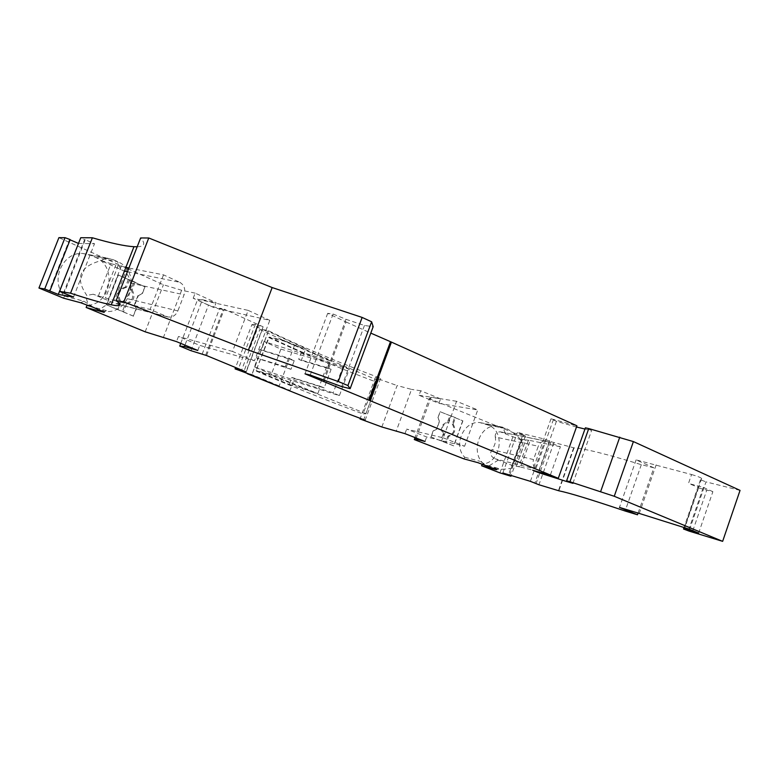 <?xml version="1.0" encoding="UTF-8"?>
<svg xmlns="http://www.w3.org/2000/svg" width="779" height="779" viewBox="0 0 779 779"><rect width="100%" height="100%" fill="white"/><g stroke="black" fill="none" stroke-linecap="round" stroke-linejoin="round"><path stroke-width="0.58" stroke-dasharray="3.9 2.92" d="M440.573 398.858L420.709 390.756L419.044 395.284L438.937 403.356L440.573 398.858L431.099 397.339L416.22 438.041M431.099 397.339L429.297 398.566L415.022 437.584M452.268 424C455.452 429.891 453.991 433.922 447.867 436.113L445.5 442.618L453.826 445.89L462.911 420.855L454.624 417.515L452.268 424L453.154 424.185L455.511 417.68L454.624 417.515M576.489 426.999L556.42 421.303L551.006 418.8L576.918 425.792M443.261 437.847L464.596 446.25L426.668 436.961L406.648 429.112L443.261 437.847L456.562 401.282L477.741 409.949L464.596 446.25M70.188 239.591L69.535 239.581L49.281 290.791M69.535 239.581L70.091 239.825M464.07 458.928L464.683 457.224C452.774 445.384 463.719 420.524 479.845 422.578L488.287 425.149C505.922 431.254 500.946 463.086 482.211 464.05L498.453 468.442L492.24 467.838L494.178 468.461C498.852 469.63 504.607 469.533 511.452 468.179L521.541 439.95L520.947 439.833C515.786 434.312 510.907 430.592 506.321 428.664L497.654 426.025C477.099 423.416 468.724 459.415 488.316 466.3L480.166 461.343L477.907 462.668M516.321 466.134L525.718 439.882L530.178 440.505L520.693 467.049L512.27 465.501L494.957 458.743C490.575 456.445 489.592 453.407 492.016 449.639C495.035 445.306 496.126 441.099 495.298 437.009L538.289 446.221L533.527 459.552L492.016 449.639M528.318 440.427L518.882 466.796M498.453 468.442L496.846 469.756M363.481 420.339L378.75 379.052L375.332 377.591L380.639 378.312C336.927 361.797 299.535 345.934 268.482 330.734L262.367 329.371L251.88 324.648L235.579 367.542M262.367 329.371L245.716 373.258M254.46 360.765L232.512 351.446L248.16 310.383L193.182 298.25L214.186 307.724L269.787 320.335L254.46 360.765L199.745 345.389L178.459 336.47L176.482 341.611M193.182 298.25L195.149 293.147L216.114 302.69L214.186 307.724M572.925 483.331L591.592 430.534L585.38 427.827M495.298 437.009C494.86 433.806 496.496 432.072 500.196 431.809L520.947 439.833M137.192 246.768C144.553 246.563 145.702 243.623 140.629 237.955M462.716 420.816L453.641 445.841L430.914 436.922L433.095 430.943L436.464 429.239L439.366 421.283L437.934 417.671L440.106 411.702L462.911 420.855M455.511 417.68L450.749 415.762L448.373 422.276L447.497 422.091L449.863 415.596L450.749 415.762M449.863 415.596L440.106 411.702M437.934 417.671L440.291 411.74M439.366 421.283L438.119 417.71M425.022 441.479L426.668 436.961M404.983 433.66L406.648 429.112M180.757 343.383L197.418 300.09L202.433 299.681L184.964 345.126M197.798 350.443L199.745 345.389M202.433 299.681L216.114 302.69M638.098 513.049L653.854 467.799L636.102 459.873L691.557 474.528L688.48 483.447L703.301 487.372L688.948 529.077M63.479 293.157L84.56 239.728L80.743 237.731M190.982 350.696L208.49 305.086L197.418 300.09M381.856 426.98L397.105 385.556L411.546 389.383L396.102 431.449M232.512 351.446L178.459 336.47M636.102 459.873L619.48 507.402M438.937 403.356L477.741 409.949M378.75 379.052L397.105 385.556M132.128 289.798C135.77 296.935 133.91 301.707 126.558 304.112L125.39 303.82C132.742 301.424 134.592 296.663 130.96 289.535L133.939 281.881L135.118 282.134L132.128 289.798L130.96 289.535M520.693 467.049L550.471 474.713L537.344 469.513C533.596 467.527 532.32 464.196 533.527 459.552M73.518 297.052L94.502 243.739L85.262 239.728L64.141 293.264M78.504 243.418L94.502 243.739M550.471 474.713L560.393 446.776L545.602 441.021C542.213 440.953 539.779 442.686 538.289 446.221M310.227 375.059L333.091 314.034L327.686 313.343L346.1 321.97L324.239 380.483M327.686 313.343L304.998 373.823M126.49 287.334C119.06 289.72 117.191 294.501 120.891 301.697L119.732 301.405L116.733 309.107L106.694 304.901L118.389 274.987L128.321 279.398L125.331 287.071L126.49 287.334L129.499 279.642L135.118 282.134M125.331 287.071C117.902 289.447 116.042 294.228 119.732 301.405M464.683 457.224L480.166 461.343M512.27 465.501L511.452 468.179M521.541 439.95L512.231 465.209M521.55 439.19L525.708 440.057L516.331 466.261M560.393 446.776L530.178 440.505M247.401 373.745L243.632 372.128L259.806 329.507L268.336 331.426L305.709 348.661L301.269 360.473L331.104 369.353L324.181 387.913L294.462 378.584L291.843 385.566L289.233 384.427L317.832 393.58L271.413 374.796L256.554 370.609L256.349 371.145L271.209 375.351L271.413 374.796M301.269 360.473L298.698 359.275L301.317 352.293L303.878 353.52L268.628 337.502L256.135 370.483L269.252 337.064C298.951 351.261 334.21 366.111 375.02 381.603L363.053 413.961L365.896 413.62L378.146 380.503L375.02 381.603M268.628 337.502L284.131 341.105L330.13 360.677L327.462 367.815L298.698 359.275M327.462 367.815L331.104 369.353M137.98 295.553L134.368 304.842L136.325 309.224L134.757 304.94L138.37 295.64L142.343 293.761L145.04 286.808L141.953 293.673L138.37 295.64M430.914 436.922L440.719 440.739L443.085 434.224C439.872 428.314 441.342 424.273 447.497 422.091M431.099 436.97L433.28 430.982L436.649 429.278L439.551 421.322M530.392 481.334L545.388 439.288L517.422 432.384L522.884 434.731L508.56 474.703M502.854 472.98L517.422 432.384M653.854 467.799L641.321 464.683C607.162 454.206 584.737 448.607 574.055 447.867L549.692 441.381L534.822 483.126M553.83 442.92L538.941 484.762M584.951 429.044L591.592 430.534M333.091 314.034L345.983 319.302L323.246 380.142M206.562 355.545L224.284 309.214L263.107 326.8L258.482 325.71L241.646 370.044M202.112 354.25L219.756 308.192L224.284 309.214M447.867 436.113L448.743 436.318L446.377 442.832L445.5 442.618M345.983 319.302L364.445 325.466L373.18 326.683M346.1 321.97L370.794 333.11M740.05 490.39L705.998 481.88L689.064 531.093M691.557 474.528C697.273 476.203 700.642 477.527 701.665 478.491L700.467 479.747L705.998 481.88M549.692 441.381L545.388 439.288M499.943 472.892L514.237 433.066L525.426 435.851L522.884 434.731M514.237 433.066L429.297 398.566M420.709 390.756L411.546 389.383M251.88 324.648L255.337 324.278L258.482 325.71M205.627 355.273L223.076 309.691L219.756 308.192M223.076 309.691L208.49 305.086M195.149 293.147L181.634 290.265L163.424 284.763L58.912 237.653M84.56 239.728L85.262 239.728M135.935 309.127L133.228 316.099L136.325 309.224M440.719 440.739L441.586 440.953L443.962 434.429L443.085 434.224M692.833 530.694L706.787 490.098L698.159 487.829L684.42 527.695M498.404 460.038L488.316 466.3M443.962 434.429C440.739 428.508 442.219 424.458 448.373 422.276M550.938 441.693L536.02 483.603M263.107 326.8L246.008 371.856M453.154 424.185C456.348 430.076 454.878 434.127 448.743 436.318M441.586 440.953L446.377 442.832M255.337 324.278L238.442 368.73M641.321 464.683L625.138 511.024M701.665 478.491L698.597 487.401L688.48 483.447M698.646 533.099L712.873 491.666L706.787 490.098M525.426 435.851L511.228 475.511M509.709 475.054L524.053 435.023M364.445 325.466L341.689 386.608M419.044 395.284L456.562 401.282M248.16 310.383L269.787 320.335M163.259 337.843L181.634 290.265M133.228 316.099L106.314 304.803L118.009 274.909L144.651 286.721M88.154 305.3C111.387 303.664 117.22 265.999 95.447 257.411L91.016 255.415L82.915 253.496C62.651 251.52 49.642 281.268 64.433 296.088L63.605 298.191M145.186 331.815L163.424 284.763M573.626 447.847L558.446 490.712M703.301 487.372L712.873 491.666M64.433 296.088L83.859 301.191L94.162 307.705C88.154 305.115 85.719 301.025 86.839 295.436C74.794 277.996 79.643 266.369 101.367 260.566L106.022 257.859L113.013 259.582L117.541 261.627C143.872 272.222 128.905 318.757 101.737 310.607L99.167 309.779L101.552 310.558L106.353 310.607L91.601 306.653M104.259 312.116L106.353 310.607M83.859 301.191L80.617 302.729M101.367 260.566L111.017 263.73L98.368 295.991L93.178 294.228L115.389 303.615C119.372 303.81 122.897 302.057 125.984 298.347C129.85 293.118 131.31 288.026 130.346 283.05C129.966 278.142 127.834 274.12 123.949 270.965L100.666 260.429M111.017 301.775L99.167 309.779M93.178 294.228L86.839 295.436M127.308 267.723L114.484 300.567L98.368 295.991M114.484 300.567L150.094 309.467L167.933 316.965C172.422 317.53 175.733 315.514 177.855 310.918L125.984 298.347M127.464 271.676L179.745 282.29L163.522 274.86L128.886 268.025M111.017 263.73L125.906 267.324M118.223 265.435L105.486 297.977M121.32 266.048L108.534 298.737M163.522 274.86L150.094 309.467M115.964 264.694L103.237 297.208M179.745 282.29C184.263 284.997 185.704 289.165 184.078 294.793L177.855 310.918M133.939 281.881L145.04 286.808M129.499 279.642L128.321 279.398M133.618 316.196L122.4 311.493L125.39 303.82M126.558 304.112L123.559 311.795L117.882 309.409L120.891 301.697M116.733 309.107L117.882 309.409M123.559 311.795L122.4 311.493M268.482 330.734L251.705 375.001M378.146 380.503L284.345 340.55L269.252 337.064M375.332 377.591L360.249 418.352M380.639 378.312L365.156 420.193M330.13 360.677L301.317 352.293M256.349 371.145C286.526 384.29 322.097 398.566 363.053 413.961M289.233 384.427L291.872 377.435L320.51 386.413L317.832 393.58M256.135 370.483L291.843 385.566L290.002 390.454L283.215 388.254M284.131 341.105L284.345 340.55M243.632 372.128L251.997 374.553L290.002 390.454M268.336 331.426L251.997 374.553M259.806 329.507L294.452 345.428L305.709 348.661M288.532 358.058L285.26 366.743L290.986 369.334L294.228 360.706L288.532 358.058L259.797 349.489L256.593 357.951L257.615 358.408L254.412 366.88L271.443 374.144L339.401 395.625L333.217 392.85L318.601 388.244L328.446 361.904L264.023 341.494L280.888 349.119L271.443 374.144M264.023 341.494L260.829 349.946L259.797 349.489M294.452 345.428L278.863 386.842M285.26 366.743L256.593 357.951M290.986 369.334L257.615 358.408M294.228 360.706L260.829 349.946M254.412 366.88L318.601 388.244M280.888 349.119L349.255 369.158L339.401 395.625M349.255 369.158L343.149 366.198L333.217 392.85M343.149 366.198L328.446 361.904M324.181 387.913L320.51 386.413M294.462 378.584L291.872 377.435M365.896 413.62L271.209 375.351M553.48 419.384L535.105 470.915M488.287 425.149L506.321 428.664M505.425 433.543L502.747 427.204L484.811 423.737M656.161 464.868L639.257 513.429M537.344 469.513L494.957 458.743M502.075 432.257L547.345 441.45M556.42 421.303L538.367 472.006M585.087 429.073L566.761 480.847M700.467 479.747L683.981 527.558M120.599 269.359L117.541 261.627L95.447 257.411M91.016 255.415L113.013 259.582M166.521 316.517L114.328 303.255M123.949 270.965L124.445 271.063M130.346 283.05L184.078 294.793M500.196 431.809L545.602 441.021M497.654 426.025L479.845 422.578M551.006 418.8L532.68 470.195M698.607 487.79L684.809 527.811M574.055 447.867L558.845 490.789M106.022 257.859L82.915 253.496M167.933 316.965L115.389 303.615"/><path stroke-width="1.17" d="M416.22 438.041L415.82 439.132L414.301 439.57L464.07 458.928L477.907 462.668L496.72 469.688M415.022 437.584L414.301 439.57M576.918 425.792L558.3 478.296L369.821 400.552L391.438 342.108L576.918 425.792M538.367 472.006L538.192 472.493L532.68 470.195L558.3 478.296M49.895 290.888L70.188 239.591L65.027 237.673L44.715 288.97L58.308 294.413L78.504 243.418M70.091 239.825L78.445 243.418M415.82 439.132L425.022 441.479L404.983 433.66L381.856 426.98L360.025 418.956L365.156 420.193C321.26 403.775 283.449 388.711 251.705 375.001L235.073 368.866L238.442 368.73M235.579 367.542L235.073 368.866M614.251 496.272L722.639 541.347L740.05 490.39L633.405 441.586L614.251 496.272L569.946 481.753L566.635 480.789L572.925 483.331L566.537 481.48L538.192 472.493M566.635 480.789L585.38 427.827L588.758 428.577L569.946 481.753M58.308 294.413L73.518 297.052L59.564 291.404L70.538 293.196L92.38 237.78C110.832 243.155 124.689 246.135 133.959 246.719L137.192 246.768M148.76 237.984L123.832 301.921L248.413 350.092L272.163 287.558L148.76 237.984L140.629 237.955L116.139 300.665C122.537 305.329 120.911 306.722 111.251 304.832C102.4 303.07 88.835 299.194 70.538 293.196M184.964 345.126L184.399 346.577L197.798 350.443L176.482 341.611L145.186 331.815L86.148 307.481L86.956 305.407L88.154 305.3M638.098 513.049L637.495 514.783L619.48 507.402L639.257 513.429L688.948 529.077L698.646 533.099L684.507 528.688L683.495 528.99L689.064 531.093L722.639 541.347M59.564 291.404L80.743 237.731L92.38 237.78M241.646 370.044L241.471 370.502L246.008 371.856L206.562 355.545L190.982 350.696L179.725 346.061L180.757 343.383M350.151 388.663L373.18 326.683L371.632 321.785L347.921 385.537L350.151 388.663L341.689 386.608L310.227 375.059L304.998 373.823L369.821 400.552M495.814 469.649L481.597 465.754L482.211 464.06M324.239 380.483L323.772 381.729M370.794 333.11L391.438 342.108M390.396 341.942L368.808 400.299M481.597 465.754L499.943 472.892L510.966 476.242L502.854 472.98L530.392 481.334L538.941 484.762L558.845 490.789C569.089 492.864 591.183 499.612 625.138 511.024L637.495 514.783M179.725 346.061L184.399 346.577M576.489 426.999L584.951 429.044M371.632 321.785L362.147 317.442L272.163 287.558M633.405 441.586L588.758 428.577M65.027 237.673L58.912 237.653L38.95 288.026L44.715 288.97M123.832 301.921L116.139 300.665M692.628 531.268L692.833 530.694M241.471 370.502L238.277 369.178M86.148 307.481L104.084 312.34L93.743 307.53L80.617 302.729L63.605 298.191L38.95 288.026M248.413 350.092L338.271 381.515L347.921 385.537M511.228 475.511L510.966 476.242M509.534 475.55L509.709 475.054M362.147 317.442L338.271 381.515M508.56 474.703L508.385 475.2M86.956 305.407L91.601 306.653M103.5 312.194L104.259 312.116M128.886 268.025L125.906 267.324M360.249 418.352L360.025 418.956M247.401 373.745L283.215 388.254M566.761 480.847L566.537 481.48M683.981 527.558L683.495 528.99M684.42 527.695L684.089 528.649M619.763 437.155L600.638 491.568M124.445 271.063L127.464 271.676M133.959 246.719L111.251 304.832M684.809 527.811L684.507 528.688"/></g></svg>
